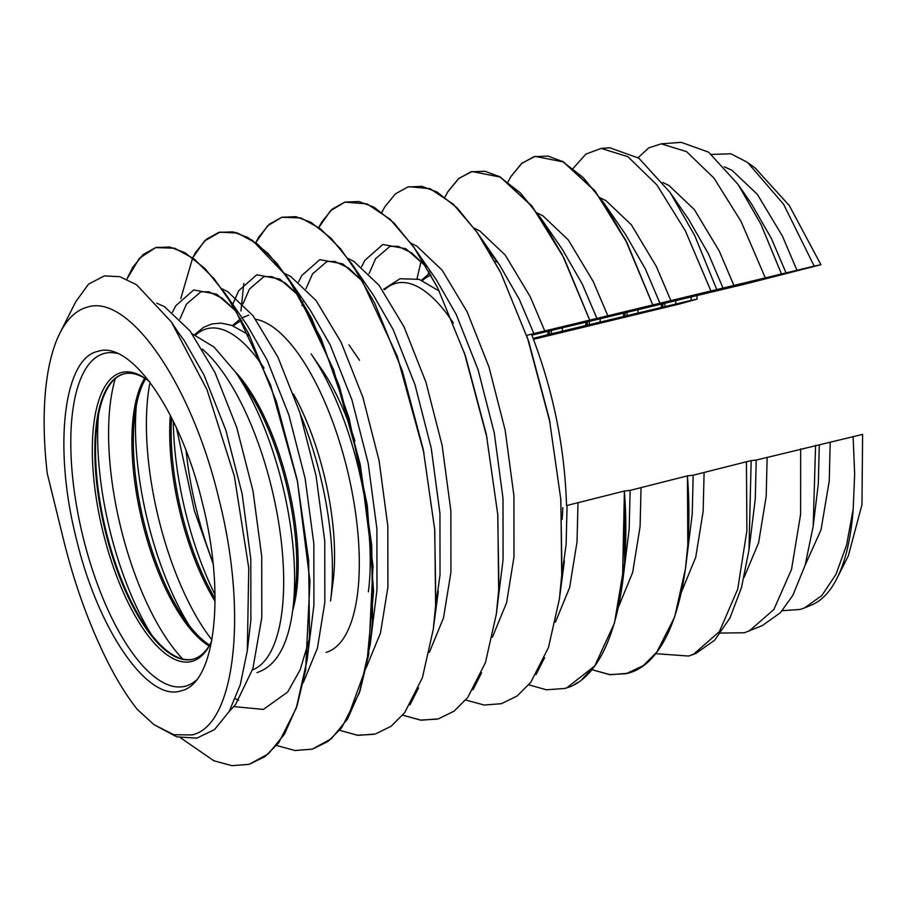 <?xml version="1.0" encoding="UTF-8"?>
<svg xmlns="http://www.w3.org/2000/svg" width="908" height="908" viewBox="0 0 908 908"><rect width="100%" height="100%" fill="white"/><g stroke="black" fill="none" stroke-linecap="round" stroke-linejoin="round"><path stroke-width="1.36" d="M86.907 307.279C128.675 292.546 191.963 384.447 218.93 499.014C248.088 612.968 235.149 726.048 191.94 734.935L173.814 734.731L154.099 724.743L137.244 709.375C123.976 692.543 111.536 671.284 99.914 645.588C85.375 613.887 73.434 579.372 64.105 542.042L47.273 473.533A220.19 82.48 76.5 0 1 59.939 333.054A220.19 82.48 76.5 0 1 86.907 307.279M59.939 333.054L75.773 301.694L88.553 284.113L104.431 275.873L119.901 276.702L136.609 284.794L171.351 321.92L207.024 389.748L234.366 476.189L248.758 568.011L247.305 650.764L240.234 684.882L229.179 711.486L214.583 729.544L196.82 738.159L176.833 736.853L154.099 724.743M181.101 690.806C215.4 683.758 225.661 594.014 202.529 503.565C181.112 412.652 130.888 339.706 97.735 351.407C63.447 358.456 53.186 448.2 76.317 538.648C97.724 629.562 147.959 702.508 181.101 690.806L180.272 691.022M98.575 351.192L97.735 351.407M149.343 381.508A148.674 55.683 -103.5 0 0 146.721 379.476A148.674 55.683 -103.5 0 0 121.184 372.598A148.674 55.683 -103.5 0 0 102.956 531.884A148.674 55.683 -103.5 0 0 192.099 661.33A148.674 55.683 -103.5 0 0 210.304 643.942A148.674 55.683 -103.5 0 0 211.712 640.946M147.641 380.157A146.801 54.991 -103.5 0 0 124.01 373.835A146.801 54.991 -103.5 0 0 123.318 374.017A146.801 54.991 -103.5 0 0 105.09 530.351A146.801 54.991 -103.5 0 0 192.644 659.287A146.801 54.991 -103.5 0 0 193.336 659.106A146.801 54.991 -103.5 0 0 210.804 642.921M124.373 373.744A146.801 54.991 -103.5 0 0 124.033 373.846A146.801 54.991 -103.5 0 0 97.122 423.412A146.801 54.991 -103.5 0 0 146.143 627.349A146.801 54.991 -103.5 0 0 192.995 659.208M144.69 378.239A146.801 54.991 -103.5 0 0 141.966 520.5A146.801 54.991 -103.5 0 0 209.056 645.963M145.586 378.784A146.801 54.991 -103.5 0 0 134.929 414.332A146.801 54.991 -103.5 0 0 183.949 618.257A146.801 54.991 -103.5 0 0 209.6 645.077M170.318 415.296A146.801 54.991 -103.5 0 0 215.037 601.312M171.555 417.714A146.801 54.991 -103.5 0 0 215.037 598.588M368.364 591.903A171.26 64.15 -103.5 0 0 311.172 353.984L321.761 369.42A146.801 54.991 76.5 0 1 354.926 440.936M300.593 414.888A171.26 64.15 -103.5 0 1 320.149 475.338A171.26 64.15 -103.5 0 1 330.557 600.994L332.975 582.437A146.801 54.991 -103.5 0 0 293.488 394.015M292.705 610.426A146.801 54.991 -103.5 0 0 235.354 371.871M235.547 372.166A171.26 64.15 -103.5 0 1 292.739 610.085L295.157 591.528A146.801 54.991 -103.5 0 0 246.136 387.591L235.547 372.166L214.05 347.049L192.235 333.872M531.872 335.12L746.535 283.705L820.923 264.705L789.279 205.526L755.07 167.946L748.93 163.44M548.046 330.977A146.801 54.991 -103.5 0 0 547.91 334.643L533.144 338.446M549.476 330.625A146.801 54.991 -103.5 0 0 549.34 334.303L547.91 334.643M585.853 321.886A146.801 54.991 -103.5 0 0 585.728 325.552L549.34 334.303M587.283 321.534A146.801 54.991 -103.5 0 0 587.147 325.212L585.728 325.552M533.473 339.308L679.74 303.942L697.049 299.141L691.101 300.366L587.147 325.212M623.535 316.461A146.801 54.991 76.5 0 1 623.66 312.795M624.965 316.12A146.801 54.991 76.5 0 1 625.09 312.443M661.342 307.381A146.801 54.991 76.5 0 1 661.478 303.703M662.772 307.029A146.801 54.991 76.5 0 1 662.908 303.351M691.101 300.366A155.154 58.123 76.5 0 1 691.158 296.689M697.049 299.141L697.004 295.191M566.91 687.765L594.717 665.984L614.432 623.126L624.545 563.017L624.409 491.035L566.535 505.597C564.799 447.338 553.12 390.179 531.498 334.133L814.204 266.135L783.604 204.266L747.477 162.35L730.929 153.792L711.52 154.417M814.204 266.135L820.923 264.705M781.413 273.83L760.915 224.208L738.136 184.506L708.58 152.135L681.182 142.329L661.262 143.839L648.834 147.845L638.12 157.651M765.217 277.678L741.019 221.348L714.006 178.15L686.573 151.625L661.262 143.85M716.639 289.232L694.665 235.444L670.104 192.439L638.801 158.151L609.756 147.754L601.187 148.401L585.796 154.156L573.096 168.457M710.76 290.628L685.37 230.836L656.915 184.96L627.927 156.698L601.187 148.413M562.131 519.433A146.801 54.991 -103.5 0 0 562.778 507.595M782.242 610.698L800.141 609.461L804.601 607.883L821.933 595.444L835.95 574.401L846.596 545.05L853.214 508.923A239.054 89.54 76.5 0 1 836.983 578.328L848.322 555.866L861.976 504.666L862.6 434.41L756.228 460.072L751.154 460.64L748.975 550.089L741.461 587.692L729.85 618.166L714.778 640.083L696.3 653.17L693.428 654.373L719.408 631.593L737.705 589.167L746.887 530.84L746.433 461.763L693.179 475.224L687.435 475.871L687.81 544.857L685.483 568.68L674.587 617.156L656.893 652.001L643.273 665.643L626.134 673.713L609.518 674.61L591.846 669.684L610.233 674.701L627.519 673.35C671.182 662.965 695.256 580.042 687.435 475.871L630.129 490.388L624.409 491.035L622.423 583.833L629.176 529.25L630.129 490.388M836.983 578.328A239.054 89.54 76.5 0 1 811.729 604.91L804.601 607.883M853.214 508.923L854.655 474.044L853.111 436.419M720.691 633.058L744.401 632.763L762.38 625.533L780.426 612.696L792.82 595.41L805.158 565.151L813.182 526.265L815.577 445.317M749.021 631.128L773.866 609.529L791.515 569.429L800.618 514.246L800.652 448.858M694.802 653.76L691.453 654.884M655.599 653.658L688.65 656.053L693.428 654.362M751.154 460.64L746.433 461.763M531.498 334.133L526.685 335.404M561.882 161.034L583.242 177.593L603.809 202.904L626.917 242.584L652.602 304.532L625.385 239.53L594.661 190.521L563.528 161.942L535.118 156.38L563.493 161.953L594.626 190.521L625.351 239.53L652.568 304.543L626.883 242.595L595.273 191.338L563.153 161.76L548.069 156.085L533.995 156.675L521.487 163.599L510.954 176.504L507.947 182.009M510.773 176.81L521.907 163.236L535.118 156.38M498.832 176.197L520.193 192.757L540.759 218.068L563.868 257.736L589.553 319.684L562.336 254.683L531.611 205.673L500.478 177.105L472.069 171.533L500.444 177.117L531.577 205.685L562.302 254.694L589.519 319.695L563.834 257.747L532.213 206.502L500.104 176.912L485.02 171.249L470.946 171.828L458.426 178.751L447.905 191.656L444.897 197.161M447.723 191.974L458.858 178.388L472.069 171.533M626.134 673.713L627.519 673.35M594.615 666.131L581.915 679.49M528.808 684.848L546.446 689.785L564.481 688.502C608.099 678.106 632.229 595.273 624.375 491.035M180.601 737.829L213.777 760.745L231.96 765.671L249.235 764.32L264.966 756.614L278.586 742.971L296.28 708.126L307.176 659.639L309.503 635.816L308.675 560.35L297.143 479.64L276.338 401.495L248.61 333.508L225.502 293.829L204.924 268.518L184.869 252.662L169.773 246.999L155.699 247.578L143.192 254.512L132.659 267.417L126.814 279.233L139.503 258.133L155.699 247.612L174.574 248.202L193.903 258.757L214.016 278.654L234.06 307.086L270.607 385.162L297.449 481.342L309.946 581.234L305.61 669.9L297.041 705.754L284.499 734.107L268.371 753.844L249.212 764.298L268.405 753.833L284.533 734.095L297.075 705.743L305.644 669.9L309.98 581.222L297.484 481.331L270.641 385.162L234.082 307.086L214.05 278.642L193.937 258.746L174.608 248.202L156.812 247.317M276.599 745.491L295.009 750.519L312.295 749.168L328.015 741.461L341.635 727.819L359.33 692.974L370.226 644.487L372.564 620.663L371.724 545.197L360.192 464.487L339.388 386.343L311.66 318.356L288.551 278.677L267.974 253.355L247.918 237.51L232.823 231.846L218.749 232.425L206.241 239.349L195.708 252.254L192.7 257.781M373.937 734.334L357.321 735.23L339.66 730.316L358.058 735.355L375.344 734.005L391.064 726.309L404.684 712.655L422.379 677.811L433.275 629.335L435.613 605.5L434.773 530.045L423.241 449.324L402.437 371.19L374.709 303.193L351.6 263.513L331.023 238.202L310.967 222.358L295.872 216.683L281.798 217.262L269.29 224.197L258.757 237.102L255.75 242.629M436.986 719.181L420.37 720.078L402.709 715.163L421.108 720.203L438.394 718.852L454.114 711.146L467.734 697.503L485.428 662.658L496.324 614.171L498.662 590.348L497.822 514.881L486.291 434.172L465.486 356.027L437.758 288.04L414.65 248.361L394.083 223.039L374.017 207.194L358.932 201.531L344.858 202.109L332.339 209.033L321.818 221.938L318.799 227.465L330.523 210.735L344.847 202.143L367.036 203.88L390.065 219.203L413.753 247.055L436.737 286.02M465.747 700.023L484.157 705.051L501.443 703.689L517.163 695.993L530.783 682.339L548.477 647.495L559.385 599.019L561.712 575.195L560.872 499.729L549.34 419.008L528.535 340.875L500.807 272.877L477.699 233.197L457.133 207.887L437.066 192.042L421.982 186.367L407.908 186.957L395.389 193.881L384.867 206.786L381.848 212.313M574.367 684.496L577.919 682.373M473.011 689.74L481.569 672.805M498.912 586.091L497.697 513.349M487.063 437.996L464.181 352.156M409.962 704.892L418.52 687.958M435.863 601.255L434.648 528.501M424.013 453.149L397.261 356.265L360.601 277.462L340.466 248.713L320.252 228.6L300.798 217.92L281.798 217.296L267.474 225.899L255.761 242.64M346.913 720.055L366.628 665.859L373.563 591.46L367.297 505.472L348.967 417.816L321.126 338.616L287.416 277.019L252.163 240.132L235.388 232.414L219.861 232.164L237.624 233.05L256.953 243.605L277.065 263.49L297.109 291.933L333.656 370.01L360.51 466.179L372.995 566.07L368.659 654.747L360.09 690.602L347.548 718.954L331.42 738.692L312.273 749.134M192.7 257.815L204.413 241.051L219.861 232.164M344.881 202.132L330.546 210.735L318.833 227.488M240.938 310.99L243.798 283.523M180.749 298.675L192.689 257.838M536.061 674.587L544.618 657.653M561.973 570.939L560.747 498.186M550.112 422.844L527.23 336.993M499.786 270.868L476.802 231.903L453.115 204.039L430.086 188.716L409.031 186.685M117.529 353.484A171.26 64.15 -103.5 0 0 104.034 353.484A171.26 64.15 -103.5 0 0 83.037 536.98A171.26 64.15 -103.5 0 0 185.731 686.096A171.26 64.15 -103.5 0 0 196.105 680.364M98.484 414.808A171.26 64.15 -103.5 0 0 151.273 634.397M115.339 378.579A171.26 64.15 -103.5 0 0 182.746 659.004M136.302 405.717A171.26 64.15 -103.5 0 0 189.091 625.306M150.002 382.359A171.26 64.15 -103.5 0 0 211.904 639.879M264.058 368.081A171.26 64.15 -103.5 0 0 206.547 328.844A171.26 64.15 -103.5 0 0 195.606 335.086M173.303 421.221A171.26 64.15 -103.5 0 0 185.561 512.339A171.26 64.15 -103.5 0 0 215.003 594.672M186.129 450.879A171.26 64.15 -103.5 0 0 196.469 509.717A171.26 64.15 -103.5 0 0 212.949 562.427M241.834 320.603A171.26 64.15 -103.5 0 0 233.413 325.995M384.663 289.641A171.26 64.15 76.5 0 1 395.604 283.398A171.26 64.15 76.5 0 1 453.376 323.032M430.982 275.124A171.26 64.15 -103.5 0 0 422.47 280.549M326.063 652.364A171.26 64.15 -103.5 0 0 350.375 483.419A171.26 64.15 -103.5 0 0 255.704 319.298M252.492 669.877A171.26 64.15 -103.5 0 0 279.017 524.79A171.26 64.15 -103.5 0 0 202.359 349.16M551.406 330.16A171.26 64.15 -103.5 0 0 551.485 334.189M562.336 327.924A171.26 64.15 -103.5 0 0 562.393 331.556M589.224 321.069A171.26 64.15 -103.5 0 0 589.292 325.098M600.211 322.476A171.26 64.15 76.5 0 1 600.143 318.833M627.099 316.007A171.26 64.15 76.5 0 1 627.031 311.977M638.018 313.385A171.26 64.15 76.5 0 1 637.949 309.741M664.917 306.915A171.26 64.15 76.5 0 1 664.849 302.886M675.824 304.294A171.26 64.15 76.5 0 1 675.768 300.65M797.065 270.527L782.378 236.012L757.397 194.403L732.018 170.329L724.312 166.777M786.158 273.16L771.471 238.645L751.676 204.164L739.645 186.73M734.016 285.691L719.329 251.176L694.348 209.566L668.969 185.482L662.84 182.508M723.109 288.313L708.422 253.797L688.627 219.327L671.591 194.618M670.967 300.843L656.28 266.328L631.298 224.719L605.92 200.645L600.233 197.842M660.059 303.465L645.372 268.95L625.567 234.48L603.809 202.904M805.112 565.275L821.014 529.863L829.242 481.149L830.196 442.287M813.182 526.265L818.324 483.782L819.288 444.909M744.095 577.409L758.623 542.689L766.193 496.313L767.146 457.45M748.986 550.089L755.274 498.935L756.228 460.072M681.533 591.778L695.732 557.251L703.144 511.465L704.097 472.603M685.483 568.68L692.225 514.087L693.179 475.224M537.184 212.994L542.87 215.798L568.249 239.871L593.23 281.491L607.917 316.007M597.01 318.629L582.312 284.113L562.517 249.643L540.759 218.068M544.868 331.159L530.181 296.644L505.2 255.034L479.821 230.961L474.124 228.146M641.048 487.755L640.083 526.629L632.672 572.415L618.473 606.953M533.961 333.781L519.263 299.265L499.468 264.796L489.276 251.471M421.119 261.118L417.022 278.745M247.305 650.764L250.869 620.187L250.801 558.999L242.073 493.555L225.842 430.199L204.016 375.049L184.222 340.579L178.116 332.26M233.901 706.606L263.365 709.42L287.7 692.01L300.23 669.639L309.219 639.414M307.176 659.639L313.918 605.034L313.85 543.835L305.122 478.403L288.892 415.047L267.066 359.897L247.271 325.427L226.898 295.86M236.954 311.966L216.706 294.203L193.722 289.947L175.675 305.848L172.441 312.239M370.226 644.487L376.979 589.871L376.899 528.683L368.171 463.239L351.941 399.883L330.115 344.734L310.32 310.264L289.947 280.708M300.015 296.803L279.755 279.051L256.771 274.795L238.725 290.685L232.584 304.645M435.375 608.791L440.028 574.719L439.949 513.531L431.221 448.087L414.99 384.731L393.164 329.581L373.37 295.111L352.996 265.545M363.064 281.65L342.804 263.899L319.82 259.631L301.785 275.533L298.539 281.923M496.324 614.171L503.077 559.566L502.998 498.367L494.27 432.923L478.039 369.567L456.213 314.429L436.419 279.948L416.046 250.392M426.113 266.487L405.853 248.735L382.87 244.479L364.834 260.38L361.588 266.77M561.473 578.475L566.127 544.403L567.08 505.54M577.999 502.919L577.034 541.781L569.634 587.555L555.435 622.082M411.074 243.299L416.772 246.113L442.151 270.187L467.132 311.796L488.958 366.946L505.189 430.301L513.917 495.745L513.985 556.933L506.585 602.719L492.386 637.234M348.025 258.462L353.723 261.266L379.101 285.35L404.083 326.959L425.909 382.109L442.139 445.465L450.867 510.898L450.935 572.097L443.524 617.871L429.336 652.398M284.976 273.614L290.674 276.429L316.052 300.503L341.033 342.112L362.859 397.261L379.09 460.617L387.818 526.061L387.886 587.249L380.475 633.035L366.287 667.55M213.074 563.562L194.403 510.761L176.447 427.827M221.927 288.778L227.624 291.581L253.003 315.666L277.984 357.275L299.81 412.414L316.041 475.781L324.769 541.213L324.837 602.413L317.425 648.187L303.238 682.714M156.834 303.181L164.575 306.745L189.954 330.818L214.935 372.428L236.761 427.577L252.992 490.933L261.72 556.377L261.788 617.565L252.889 668.594L235.569 704.54L229.054 711.713M248.781 315.099L242.05 317.857M240.745 318.617L232.414 325.597M439.188 291.014L419.156 279.358L400.019 278.745L383.653 289.243M359.568 360.328L348.978 344.892M249.95 336.312L246.352 333.463L231.585 325.302L221.064 323.112L211.893 323.952L203.676 327.266L194.596 334.689M292.739 610.085C287.972 645.622 276.032 666.449 256.93 672.578M178.172 332.328L171.362 321.92M421.46 280.152L429.881 273.115M494.712 261.152L497.641 262.185M428.281 274.148L428.837 271.242M489.333 251.561L499.468 264.796L479.095 235.24M238.566 700.374L235.399 698.672M237.011 312.057L222.381 298.278L208.863 291.809L200.872 291.809L186.446 304.169L179.898 319.105M300.071 296.905L285.43 283.114L271.912 276.645L263.922 276.645L249.496 289.016L242.947 303.942M433.275 629.335L438.292 591.403L435.386 608.723M363.121 281.741L348.479 267.962L334.961 261.493L326.971 261.493L312.545 273.853L305.996 288.789M302.739 301.558L301.967 305.633M426.17 266.589L411.528 252.81L398.022 246.329L390.02 246.329L375.594 258.701L369.045 273.626M559.385 599.019L564.401 561.087L561.485 578.407"/></g></svg>
